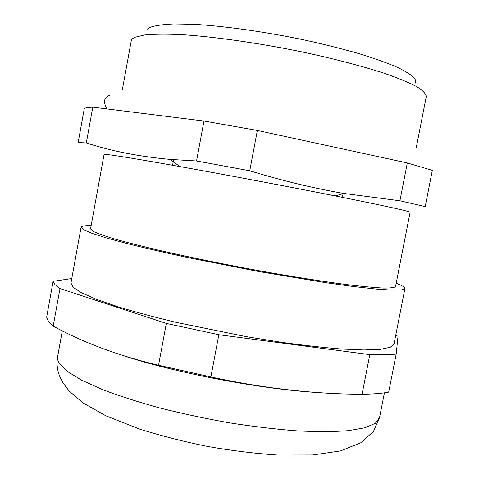<?xml version="1.0" encoding="UTF-8"?>
<svg xmlns="http://www.w3.org/2000/svg" width="479" height="479" viewBox="0 0 479 479"><rect width="100%" height="100%" fill="white"/><g stroke="black" fill="none" stroke-linecap="round" stroke-linejoin="round"><path stroke-width="0.72" d="M71.79 278.527L53.115 281.335L46.655 317.134L48.361 321.325L53.193 326.109C83.55 342.748 118.666 355.795 158.549 365.249L210.88 376.955C263.396 388.271 313.793 394.043 362.064 394.271C373.075 394.109 381.949 393.391 388.691 392.127L396.175 354.101L398.025 336.324L395.75 335.222M53.115 281.335L54.983 284.652L59.983 288.568L166.327 323.415L218.843 334.731L369.818 354.628C380.751 354.969 389.535 354.795 396.175 354.101M78.161 142.526L86.31 142.946C111.362 151.113 139.389 156.609 170.386 159.423L196.54 160.98L249.751 170.769C281.969 180.649 313.344 188.217 343.88 193.468L399.917 200.779L425.208 206.599L432.345 170.356L407.318 162.962L257.349 130.45L203.97 121.037L92.782 107.17L86.968 107.506L84.316 108.44L78.161 142.526M147.023 29.327L149.957 27.387C155.106 25.573 163.07 24.429 173.853 23.95L193.6 24.303C223.765 25.962 264.821 31.704 304.578 40.014C324.145 44.331 342.263 48.87 358.939 53.624C374.374 58.39 387.254 62.983 397.594 67.419C406.282 71.658 412.114 75.46 415.071 78.825L415.736 83.112M416.185 148.029L426.268 96.572C426.023 93.794 422.813 90.465 416.64 86.603C408.683 82.46 397.762 77.981 383.871 73.155C361.1 65.785 331.845 58.199 299.68 51.421C256.349 42.637 212.341 36.494 180.475 34.566C165.602 33.931 153.603 34.069 144.484 34.973L135.036 37.236C132.749 38.248 131.486 39.446 131.246 40.829L122.373 89.561M319.451 392.63C263.522 389.637 176.009 373.105 122.792 355.49M81.071 227.315L70.976 282.999L73.107 287.232L81.442 292.741L96.249 299.267L117.379 306.59C134.413 311.775 153.867 317.008 175.727 322.289L246.104 336.623L281.113 342.251C303.458 345.341 323.565 347.598 341.431 349.017L363.956 349.963L380.314 349.329L390.283 347.287L394.013 344.042L404.935 288.508L401.558 289.921L391.924 290.136L375.859 289.029L353.574 286.532L325.732 282.676L258.468 271.473L187.792 257.582C165.764 252.822 146.119 248.308 128.863 244.027L107.392 238.243L92.225 233.447L83.532 229.764L81.071 227.315C81.43 226.112 84.783 225.543 91.13 225.615M396.187 283.257C402.126 285.508 405.042 287.256 404.935 288.508M179.757 166.548C226.04 174.823 289.112 186.738 335.228 195.923C385.068 205.91 410.03 211.365 410.114 212.293L395.546 286.526C394.522 287.622 390.433 288.124 383.29 288.047C374.309 287.592 362.316 286.466 347.299 284.67C322.834 281.49 291.903 276.617 258.343 270.599C223.777 264.228 191.75 257.714 162.255 251.038C144.155 246.805 128.791 242.925 116.163 239.416C105.332 236.183 97.656 233.495 93.124 231.345L90.537 228.89L104.063 154.466L107.098 154.537C115.69 155.441 139.91 159.447 179.757 166.548L170.386 159.429M249.751 170.769L257.349 130.45M407.318 162.962L399.917 200.779M86.31 142.946L92.782 107.17M203.97 121.037L196.54 160.98M362.064 394.271L369.818 354.628M218.843 334.731L210.88 376.955M158.549 365.249L166.327 323.415M59.983 288.568L53.193 326.109M59.288 363.393L67.156 371.303L81.49 380.11L102.165 389.457C118.912 395.834 138.108 402.007 159.752 407.97C182.391 413.664 205.719 418.634 229.734 422.885C253.541 426.591 276.006 429.256 297.136 430.872C316.954 431.854 333.971 431.789 348.191 430.681L364.938 427.765L375.344 423.31L379.542 417.64L373.464 431.429L361.106 442.632L340.479 450.931L312.745 454.978L277.401 455.05C254.307 453.433 231.195 450.589 208.048 446.53C185.056 441.937 162.339 436.153 139.892 429.19L105.805 415.778L83.071 402.935L69.204 391.08L63.072 383.038L59.677 376.296C57.157 369.938 56.462 363.441 57.594 356.807L57.737 359.957L59.288 363.393M173.614 159.693L172.584 165.267M379.542 417.64L384.427 392.81M335.228 195.923L343.88 193.474M57.594 356.807L62.306 330.833M343.144 193.342L342.371 197.348M107.074 108.949C103.045 102.207 103.835 97.686 109.44 95.393"/></g></svg>
